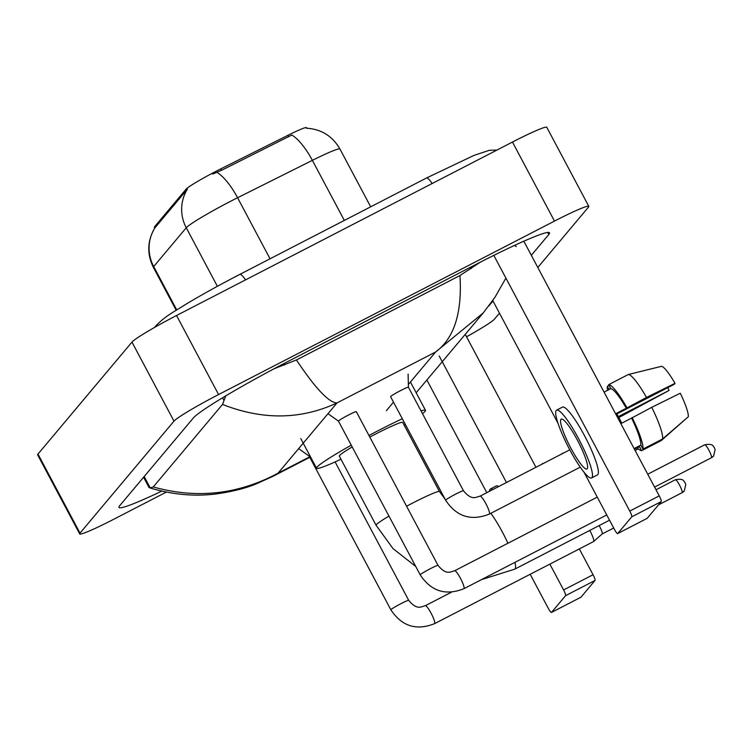 <?xml version="1.0" encoding="UTF-8"?>
<svg xmlns="http://www.w3.org/2000/svg" width="753" height="753" viewBox="0 0 753 753"><rect width="100%" height="100%" fill="white"/><g stroke="black" fill="none" stroke-linecap="round" stroke-linejoin="round"><path stroke-width="1.13" d="M306.791 128.198L306.518 127.681A30.289 2.108 152 0 0 287.9 135.324L220.78 168.879A30.289 2.108 152 0 0 216.233 171.195A30.289 2.108 152 0 0 186.132 189.144L154.629 226.681A30.289 2.108 152 0 0 154.412 227.208L154.817 227.952A39.26 38.591 40 0 0 153.687 266.562A44.869 3.134 152 0 0 153.358 267.334L176.174 310.236M306.283 128.189C321.22 129.074 332.44 136.02 339.951 149.019A44.869 3.134 152 0 0 312.373 160.351L237.581 197.738A44.869 3.134 152 0 0 230.832 201.164A44.869 3.134 152 0 0 186.255 227.764A39.26 38.591 -140 0 1 187.384 189.163L154.817 227.952M344.319 220.431L312.373 160.351A39.26 13.262 -116.6 0 0 291.816 135.022L221.542 170.31L212.685 174.065M523.834 241.205L659.251 495.879A5.61 0.951 62.7 0 1 661.219 501.611L631.748 516.822A5.61 0.951 -117.3 0 0 629.781 511.089L493.817 255.371M584.027 472.216L614.429 529.387A5.61 0.951 -117.3 0 0 617.667 533.585A5.61 0.951 -117.3 0 0 617.714 533.538L647.185 518.328L661.219 501.611M617.714 533.538L631.748 516.822M557.973 423.224L492.744 300.532M587.218 468.752A28.04 4.763 -117.3 0 0 577.852 440.985A28.04 4.763 -117.3 0 0 561.211 419.129A28.04 4.763 -117.3 0 0 560.947 419.346A28.04 4.763 -117.3 0 0 570.313 447.113A28.04 4.763 -117.3 0 0 586.945 468.968A28.04 4.763 -117.3 0 0 587.218 468.752M616.848 413.934L674.199 384.322L675.017 383.352L646.488 397.443L626.308 408.23A32.53 5.525 -117.3 0 0 610.815 388.661L608.678 384.661L628.322 374.514L661.52 366.316A29.16 4.951 -117.3 0 1 675.017 383.352M634.478 449.277L639.504 446.689L641.631 450.689L661.275 440.552L686.849 418.019M591.576 477.939L597.468 474.889A38.139 6.476 -117.3 0 0 597.835 474.597A38.139 6.476 -117.3 0 0 585.109 436.834A38.139 6.476 -117.3 0 0 562.472 407.119L556.58 410.159A38.139 6.476 -117.3 0 0 556.222 410.46A38.139 6.476 -117.3 0 0 568.948 448.214A38.139 6.476 -117.3 0 0 591.576 477.939A38.139 6.476 -117.3 0 0 591.943 477.637A38.139 6.476 -117.3 0 0 579.208 439.874A38.139 6.476 -117.3 0 0 556.58 410.159M626.844 407.589A37.019 6.288 -117.3 0 0 608.678 384.661M609.055 385.357L607.36 386.233L609.111 389.536M607.36 386.233A37.019 6.288 -117.3 0 0 607.596 390.327M637.292 447.828A37.019 6.288 -117.3 0 0 641.631 450.689M646.488 397.443A37.019 6.288 -117.3 0 0 628.322 374.514M618.844 417.557L669.078 390.431L618.345 416.625M667.789 387.635A22.43 3.812 -117.3 0 0 669.078 390.431M662.593 438.971A37.019 6.288 -117.3 0 0 651.74 407.326L680.27 393.235A29.16 4.951 -117.3 0 1 688.327 416.738L662.593 438.971L642.949 449.117L640.822 445.108L634.101 448.581M640.822 445.108A32.53 5.525 -117.3 0 0 631.56 418.113L651.74 407.326M626.308 408.23L616.491 413.303A32.53 5.525 -117.3 0 1 621.743 423.186L631.56 418.113M604.085 392.134L610.815 388.661M642.949 449.117A37.019 6.288 -117.3 0 0 632.096 417.473M445.079 499.173L439.479 491.577L402.704 422.424A35.89 2.504 152 0 0 375.248 434.227A35.89 2.504 152 0 0 369.808 437.079M352.188 446.943A35.89 2.504 152 0 0 339.321 456.12L376.095 525.283L393.038 548.626L415.731 566.444M340.968 459.217A61.69 4.302 -28 0 1 316.542 468.234A61.69 4.302 -28 0 1 351.256 445.174M368.97 435.488A61.69 4.302 -28 0 1 378.298 430.594A61.69 4.302 -28 0 1 402.318 418.743M421.021 410.912A61.69 4.302 -28 0 1 425.492 410.31A61.69 4.302 -28 0 1 422.489 413.679M405.538 424.805A61.69 4.302 -28 0 1 404.352 425.511M438.02 565.475A10.1 0.706 152 0 0 438.03 565.381L356.291 411.656A10.1 0.706 152 0 0 356.291 411.656A10.1 0.706 152 0 0 348.573 414.969A10.1 0.706 152 0 0 338.464 421.134A10.1 0.706 152 0 0 338.483 421.153L327.979 413.689M309.737 455.443A10.1 0.706 152 0 0 309.135 456.083A10.1 0.706 152 0 0 309.144 456.102L298.64 448.637M589.75 530.423A10.1 1.713 62.7 0 1 590.145 531.157A10.1 1.713 62.7 0 1 593.684 541.473A10.1 1.713 62.7 0 1 593.646 541.501A10.1 1.713 62.7 0 1 593.59 541.548A10.1 1.713 62.7 0 1 593.468 541.576M599.143 525.575A7.295 1.242 62.7 0 1 599.633 526.479A7.295 1.242 62.7 0 1 602.193 533.924A7.295 1.242 62.7 0 1 602.165 533.952A7.295 1.242 62.7 0 1 602.118 533.981M408.107 374.062L408.418 387.221A10.1 0.706 152 0 0 408.418 387.211A10.1 0.706 152 0 0 400.69 390.534A10.1 0.706 152 0 0 390.591 396.69A10.1 0.706 152 0 0 390.609 396.709M465.26 334.37L535.938 467.293M579.33 548.909L593.063 574.737A5.61 0.951 62.7 0 1 595.021 580.459L565.559 595.679A5.61 0.951 -117.3 0 0 563.592 589.947L549.859 564.129M530.187 574.285L548.24 608.245A5.61 0.951 -117.3 0 0 551.478 612.443A5.61 0.951 -117.3 0 0 551.525 612.396L580.996 597.185L595.021 580.459M551.525 612.396L565.559 595.679M506.468 482.513L439.215 356.018M486.786 492.669L426.913 380.058M492.773 489.582A38.139 6.476 -117.3 0 0 490.391 489.017A38.139 6.476 -117.3 0 0 490.034 489.309A38.139 6.476 -117.3 0 0 489.478 491.285M542.659 463.829L563.611 453.005M543.092 463.603A37.019 6.288 -117.3 0 0 542.489 463.519M562.736 453.457A37.019 6.288 -117.3 0 0 562.133 453.372M498.665 486.542A38.139 6.476 -117.3 0 0 496.283 485.977L490.391 489.017M166.3 492.123L113.995 519.137A44.869 3.134 -28 0 1 79.677 533.886L37.65 454.85A44.869 3.134 -28 0 1 37.979 454.068L131.963 342.097A44.869 3.134 -28 0 1 176.55 315.507L512.464 142.053A44.869 3.134 -28 0 1 546.782 127.295L588.808 206.341A44.869 3.134 -28 0 1 588.479 207.113L537.811 267.484M79.677 533.886A44.869 3.134 -28 0 1 80.006 533.115L173.99 421.134A44.869 3.134 -28 0 1 218.577 394.544L554.49 221.09A44.869 3.134 -28 0 1 588.808 206.341M499.465 313.173L494.495 319.093A44.869 3.134 -28 0 1 466.54 336.779M531.336 255.305L548.824 234.475A96.469 6.73 152 0 0 549.53 232.799A96.469 6.73 152 0 0 475.736 264.529L289.114 360.885A96.469 6.73 152 0 0 193.267 418.066L119.661 505.752A96.469 6.73 152 0 0 118.955 507.428A96.469 6.73 152 0 0 161.735 491.144M488.753 306.038L492.989 300.993M416.155 392.755L483.294 312.881L435.639 351.99C454.163 338.332 462.267 312.853 459.961 275.532L480.414 262.119M514.544 245.412L516.21 246.598M143.578 477.27L149.028 487.52L150.252 487.944L153.273 486.927C196.552 499.117 238.136 494.542 278.017 473.204L272.765 476.423L256.491 483.774C245.582 488.32 232.084 491.718 215.989 493.959C194.274 496.688 172.098 494.627 149.452 487.775M459.961 275.532L296.418 359.972C315.507 388.539 329.042 402.846 337.024 402.911C300.918 419.732 262.75 420.24 222.512 404.436L153.273 486.927M222.512 404.436L225.806 395.852M274.092 368.763L296.418 359.972M220.78 168.879L221.542 170.31M287.9 135.324L288.663 136.754M154.629 226.681L155.146 227.651M186.132 189.144L186.65 190.114M216.911 172.352A39.26 13.262 -116.6 0 1 237.581 197.738L270.035 258.787M217.382 286.3L186.255 227.764L153.687 266.562L176.729 309.888M629.781 511.089L659.251 495.879M439.479 491.577A35.89 2.504 152 0 0 412.023 503.38A35.89 2.504 152 0 0 406.582 506.232M388.962 516.097A35.89 2.504 152 0 0 376.359 524.662A35.89 2.504 152 0 0 376.095 525.283M490.834 513.311A35.89 6.099 62.7 0 1 507.927 543.252M514.967 562.34A35.89 6.099 62.7 0 1 515.052 568.901A35.89 6.099 62.7 0 1 514.704 569.174L609.544 520.21M704.648 444.854A7.295 1.242 62.7 0 1 704.714 444.797A7.295 1.242 62.7 0 1 709.044 450.473A7.295 1.242 62.7 0 1 711.481 457.692A7.295 1.242 62.7 0 1 711.406 457.749A7.295 1.242 62.7 0 1 711.321 457.777M647.731 474.221L704.714 444.797C713.91 443.131 712.922 446.811 714.013 447.066L715.134 449.485L713.646 455.96A7.295 7.163 -140 0 1 711.481 457.692M420.202 574.859C431.102 591.321 445.672 595.934 463.904 588.705A10.1 1.713 62.7 0 1 463.886 588.714A10.1 1.713 62.7 0 1 463.904 588.705A10.1 1.713 62.7 0 0 463.999 588.63A10.1 1.713 62.7 0 0 460.629 578.633A10.1 1.713 62.7 0 0 454.643 570.765A10.1 1.713 62.7 0 1 454.643 570.765C450.322 571.743 446.331 575.508 438.03 565.381A10.1 0.706 152 0 0 430.311 568.703A10.1 0.706 152 0 0 420.221 574.765A10.1 0.706 152 0 0 420.202 574.859L338.464 421.134M675.309 479.802A7.295 1.242 62.7 0 1 675.385 479.746A7.295 1.242 62.7 0 1 679.705 485.431A7.295 1.242 62.7 0 1 682.143 492.641A7.295 1.242 62.7 0 1 682.077 492.697A7.295 1.242 62.7 0 1 681.983 492.726M655.995 489.761L675.385 479.746C684.581 478.08 683.583 481.76 684.684 482.014L685.795 484.433L684.308 490.909A7.295 7.163 -140 0 1 682.143 492.641M408.681 600.423A10.1 0.706 152 0 0 408.7 600.329A10.1 0.706 152 0 0 400.973 603.652A10.1 0.706 152 0 0 390.892 609.714A10.1 0.706 152 0 0 390.873 609.808L309.135 456.083M425.294 605.723A10.1 1.713 62.7 0 1 425.304 605.713A10.1 1.713 62.7 0 1 431.29 613.582A10.1 1.713 62.7 0 1 434.66 623.578A10.1 1.713 62.7 0 1 434.575 623.653A10.1 1.713 62.7 0 1 434.566 623.653A10.1 1.713 62.7 0 1 434.556 623.663C416.334 630.882 401.773 626.27 390.873 609.808M463.453 490.852A10.1 0.706 152 0 0 463.471 490.758A10.1 0.706 152 0 0 455.744 494.072A10.1 0.706 152 0 0 445.663 500.143A10.1 0.706 152 0 0 445.644 500.237L390.591 396.69M408.418 387.211L463.471 490.758C471.773 500.877 475.755 497.121 480.075 496.142A10.1 1.713 62.7 0 1 480.075 496.142A10.1 1.713 62.7 0 1 486.061 504.011A10.1 1.713 62.7 0 1 489.431 513.998A10.1 1.713 62.7 0 1 489.346 514.073A10.1 1.713 62.7 0 1 489.337 514.083A10.1 1.713 62.7 0 1 489.328 514.083M563.592 589.947L593.063 574.737M432.156 183.516A17.95 3.05 -117.3 0 0 426.509 177.99L239.896 274.356C220.083 284.606 202.228 294.479 186.33 303.986C172.55 312.787 166.244 315.422 156.36 325.305L154.6 327.395M245.534 279.881A17.95 3.05 -117.3 0 0 239.896 274.356M154.986 327.179A17.95 17.639 -140 0 1 156.36 325.305M408.352 384.491L435.639 351.99L337.024 402.911L278.017 473.204L309.577 456.911M386.355 410.705L393.508 402.187M80.006 533.115L37.979 454.068M554.49 221.09L512.464 142.053M218.577 394.544L176.55 315.507M173.99 421.134L131.963 342.097M547.751 232.451L548.824 234.475M470.305 267.324L471.03 268.68M144.19 476.536L150.252 487.944M222.549 397.8L223.857 400.257M283.693 363.699L284.408 365.036M154.807 227.943C147.287 240.791 146.807 253.921 153.358 267.334M339.951 149.019L370.683 206.821M617.667 533.585L647.128 518.365M316.542 468.234L300.786 438.594M425.492 410.31L410.441 382.016M481.506 579.622L514.704 569.174M463.904 588.705L606.749 514.948M713.646 455.96L711.406 457.749L654.583 487.097M454.643 570.765L597.27 497.121M434.566 623.653L593.59 541.548M684.308 490.909L682.077 492.697L658.451 504.896M613.695 528.013L602.146 533.971L593.646 541.501M335.104 461.909L408.7 600.329C417.002 610.457 420.983 606.692 425.304 605.713L451.48 592.197M445.644 500.237C456.544 516.69 471.105 521.302 489.337 514.083L580.243 467.142M480.075 496.142L569.795 449.814M638.337 448.835L635.118 450.501M551.478 612.443L580.94 597.223M496.924 150.073L489.356 150.289L473.929 155.429L426.509 177.99M309.784 457.306L272.765 476.423M483.351 312.824L495.05 297.124L505.903 278.102"/></g></svg>
